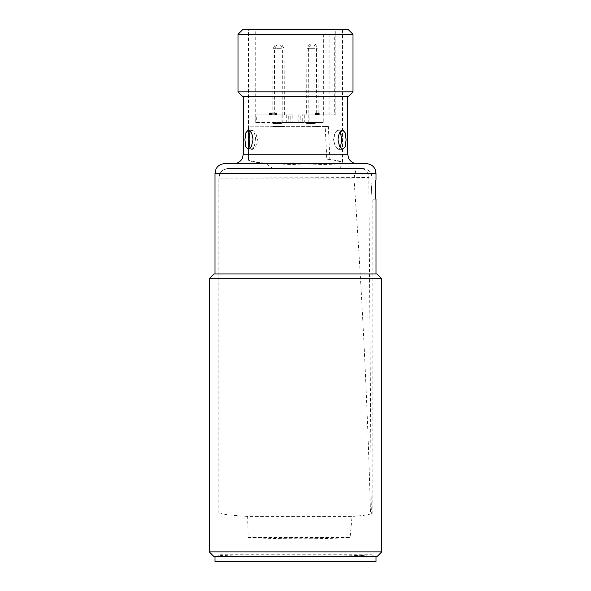 <?xml version="1.0" encoding="UTF-8"?>
<svg xmlns="http://www.w3.org/2000/svg" width="591" height="591" viewBox="0 0 591 591"><rect width="100%" height="100%" fill="white"/><g stroke="black" fill="none" stroke-linecap="round" stroke-linejoin="round"><path stroke-width="0.44" stroke-dasharray="2.96 2.22" d="M248.161 537.492L350.079 537.492C324.156 539.221 277.231 539.191 248.161 537.492L247.651 516.408L352.051 516.408L350.079 537.492M371.207 513.535L371.214 513.535C369.929 514.658 363.546 515.611 352.051 516.408M247.651 516.408C233.977 515.596 225.045 514.635 220.857 513.535M214.998 561.45L376.002 561.45M305.746 556.656L214.998 556.656L305.746 556.656M359.04 561.45L231.96 561.45L359.04 561.45M218.869 513.535L218.833 178.098L353.928 178.098C361.914 289.132 367.447 400.942 370.52 513.535M371.569 189.6L371.872 182.826C371.104 188.315 372.049 199.625 372.167 199.182L371.569 189.6L372.167 178.098L371.318 174.153L370.202 172.284C368.252 169.846 365.711 168.59 362.586 168.516L228.414 168.516L224.159 169.528C220.783 171.39 219.017 174.242 218.869 178.098L368.814 177.536L371.325 513.535M353.928 178.098L355.797 170.725C355.834 168.516 361.98 168.501 362.209 168.516L364.219 169.425C364.004 168.915 368.961 172.594 368.814 177.536L354.016 177.596M340.704 168.132L272.835 168.383L340.704 168.132L340.941 163.722L342.943 162.658L342.211 161.838M250.096 131.15L251.389 130.183C253.731 130.744 255.164 133.935 255.674 139.742L254.226 146.531L251.382 149.346L250.096 148.378M342.943 29.55L248.057 29.55L342.943 29.55L342.943 162.658C342.721 161.498 337.343 160.316 326.793 159.127L325.183 126.548L248.538 126.836L248.604 159.422L248.065 160.05L252.933 162.015L266.098 163.722L272.835 168.383M248.604 126.836L248.538 159.636L249.55 160.538L256.745 162.193L269.858 163.604L305.192 165.029L334.838 164.158L341.657 162.946L342.448 162.252L329.837 159.119L328.374 126.54L248.538 126.836L248.301 159.629M325.183 126.548L328.374 126.54M362.586 168.516L228.429 168.516C225.348 168.583 222.837 169.802 220.886 172.166L219.741 174.02L218.833 178.098L218.833 513.535M340.941 163.722L266.098 163.722M340.423 131.697L338.495 130.183C340.66 130.751 341.716 133.943 341.657 139.764L340.918 146.538L338.495 149.346L335.193 146.538L333.56 139.764L335.193 132.99L338.495 130.183C335.74 130.751 334.1 133.943 333.56 139.764L335.193 146.538L338.495 149.346L340.423 147.831M252.505 130.183L255.807 132.99L257.44 139.764L255.807 146.538L252.505 149.346L250.082 146.538L249.343 139.764C249.284 133.943 250.34 130.751 252.505 130.183L248.161 130.183C245.967 130.751 244.888 133.943 244.918 139.764L245.701 146.538L248.161 149.346L251.426 146.538L253.014 139.764L251.426 132.99L248.161 130.183L251.389 130.183M342.839 130.183L338.495 130.183L342.839 130.183L339.574 132.99L337.986 139.764L339.574 146.538L342.839 149.346L345.299 146.538L346.082 139.764C346.112 133.943 345.033 130.751 342.839 130.183M372.167 513.535L372.167 199.182L376.002 199.182L375.433 189.6L376.002 180.019L372.167 180.019M376.962 556.656L214.038 556.656M295.5 163.722L357.319 163.722L295.5 163.722M224.58 163.722L366.42 163.722M347.73 96.636L243.27 96.636L347.73 96.636M376.002 273.936L214.998 273.936L376.002 273.936M381.756 551.868L209.244 551.868M381.756 278.73L209.244 278.73M376.962 273.936L214.038 273.936M348.21 96.636L242.79 96.636M353.004 91.841L237.996 91.841M353.004 34.344L237.996 34.344M348.21 29.55L242.79 29.55M346.141 561.45L244.859 561.45L346.141 561.45M326.793 159.127L329.837 159.119M315.254 123.475L308.155 123.475L315.254 123.475M315.151 122.514L308.399 122.514L315.151 122.514M313.725 123.475L306.626 123.475L313.725 123.475M313.622 122.514L306.869 122.514L313.622 122.514M315.254 114.846L308.155 114.846L315.254 114.846M281.405 123.475L274.305 123.475L281.405 123.475M283.931 114.846L274.305 114.846L283.931 114.846M307.069 114.846L316.695 114.846L307.069 114.846M304.284 114.846L335.186 114.846L323.24 114.846L323.24 122.514L309.086 122.514L309.086 114.846L302.252 114.846L302.252 122.514L304.284 122.514L304.284 114.846L302.252 114.846M334.292 34.344L323.669 34.344L335.274 34.344L334.292 34.344L334.292 114.846L309.086 114.846M316.562 114.846L316.562 112.925L316.931 114.846L316.916 112.925L317.212 114.846L315.114 114.846L318.098 114.846L317.212 114.846L317.212 112.925L319.288 112.925L317.212 112.925L317.5 114.846L316.045 114.846L318.431 114.846L315.313 114.846L317.293 114.846M324.134 122.514L324.134 114.846M323.24 114.846L308.192 114.846L308.192 122.514L323.24 122.514M282.808 114.846L282.808 122.514L256.708 122.514L256.708 114.846L292.818 114.846L256.708 114.846M256.162 29.55L342.462 29.55L256.162 29.55M262.182 29.55L335.274 29.55L262.182 29.55M288.748 114.846L255.814 114.846L255.814 122.514L281.914 122.514L281.914 114.846L288.748 114.846L288.748 122.514L298.182 122.514L298.182 114.846L334.292 114.846M255.814 114.846L281.914 114.846M279.875 123.475L272.776 123.475L279.875 123.475M275.746 114.846L282.845 114.846L275.746 114.846M279.772 122.514L273.02 122.514L279.772 122.514M281.301 122.514L274.549 122.514L281.301 122.514M286.716 114.846L286.716 122.514M255.814 122.514L256.708 122.514M304.284 122.514L292.818 122.514L292.818 114.846M335.186 34.344L335.186 114.846M298.182 122.514L300.213 122.514L300.213 114.846L308.192 114.846M300.213 114.846L298.182 114.846M317.256 114.846L317.256 112.925M317.544 114.846L317.544 112.925M317.862 114.846L317.862 112.925M318.165 114.846L318.165 112.925M318.431 114.846L318.431 112.925L318.386 114.846L318.394 112.925L316.045 112.925L317.914 112.925L317.914 114.846M318.689 114.846L318.689 112.925M319.288 114.846L319.288 112.925M318.911 114.846L318.911 112.925M318.527 114.846L318.527 112.925M318.342 114.846L318.342 112.925M317.914 112.925L317.958 114.846M317.663 114.846L317.663 112.925M318.098 114.846L318.098 112.925M317.633 114.846L317.633 112.925L316.532 112.925L316.532 114.846L316.532 112.925L315.934 112.925L316.562 112.925M317.145 114.846L317.145 112.925M315.21 114.846L315.21 112.925L315.749 112.925L315.749 114.846M315.114 114.846L315.114 112.925M315.712 114.846L315.712 112.925M315.749 112.925L315.934 114.846L315.919 112.925L315.491 112.925L315.491 114.846L315.21 112.925M316.192 114.846L316.192 112.925M317.411 114.846L317.411 112.925L317.411 114.846M317.5 114.846L317.5 112.925M317.463 114.846L317.463 112.925M317.086 114.846L317.086 112.925L315.949 112.925L315.949 114.846M316.776 114.846L316.776 112.925M316.355 114.846L316.355 112.925M315.343 114.846L315.313 112.925L318.431 112.925M315.313 114.846L315.313 112.925M316.045 114.846L316.045 112.925M316.296 114.846L316.296 112.925M317.722 114.846L317.722 112.925M271.328 114.846L271.328 112.925L271.033 114.846L271.557 114.846L271.579 112.925L271.188 112.925L271.188 114.846L271.601 114.846L270.235 114.846L271.114 114.846L271.114 112.925L270.235 112.925L271.601 112.925L270.39 112.925L270.39 114.846L271.565 114.846L271.565 112.925L271.461 114.846M271.188 114.846L271.188 112.925M269.452 114.846L269.452 112.925L269.053 112.925L269.725 112.925L269.725 114.846L269.053 114.846L270.331 114.846L270.346 112.925L271.033 112.925M269.178 114.846L269.178 112.925L272.2 112.925L272.2 114.846L271.535 114.846L271.513 112.925L271.535 114.846L269.164 114.846L269.91 114.846L269.91 112.925L269.164 112.925L269.164 114.846M269.053 114.846L269.053 112.925M269.651 114.846L269.651 112.925M269.452 112.925L270.331 112.925L270.331 114.846L270.663 112.925L271.033 114.846M270.257 114.846L270.257 112.925M270.235 114.846L270.235 112.925M270.626 114.846L270.626 112.925M270.996 114.846L270.996 112.925M271.299 114.846L271.299 112.925M271.601 114.846L271.601 112.925M271.395 114.846L271.395 112.925M269.91 114.846L271.173 114.846L271.106 112.925L271.173 114.846L271.166 112.925L270.39 112.925L270.39 114.846L269.725 114.846M270.722 114.846L270.722 112.925M269.755 114.846L269.755 112.925M269.348 114.846L269.348 112.925M269.695 114.846L269.695 112.925M270.176 114.846L270.176 112.925M270.744 114.846L270.744 112.925M271.838 114.846L271.838 112.925M271.579 114.846L272.104 114.846L272.2 112.925M276.536 114.846L276.581 112.925L275.702 112.925L275.702 114.846L276.536 114.846L276.536 112.925M275.938 114.846L275.938 112.925M276.581 114.846L273.264 114.846L273.264 112.925L276.581 112.925M275.384 114.846L275.384 112.925M275.472 114.846L275.472 112.925M276.071 114.846L276.071 112.925M275.982 114.846L275.982 112.925M275.199 114.846L273.951 114.846L275.199 114.846L275.199 112.925L275.34 114.846M275.34 112.925L273.951 112.925L273.951 114.846M273.951 112.925L275.199 112.925M273.264 114.846L275.702 114.846M292.818 122.514L290.787 122.514L290.787 114.846M290.787 122.514L282.808 122.514M309.086 122.514L302.252 122.514M300.213 122.514L308.192 122.514M288.748 122.514L281.914 122.514M270.929 114.846L270.929 112.925M271.328 112.925L271.705 112.925M271.579 112.925L272.104 112.925L272.2 114.846M315.66 114.846L315.949 112.925M315.151 48.721L308.399 48.721L315.151 48.721M314.02 43.926L311.161 43.926L314.02 43.926M312.491 43.926L309.632 43.926L312.491 43.926M313.622 48.721L306.869 48.721L313.622 48.721M275.243 114.846L275.243 112.925L275.702 112.925M273.264 112.925L273.219 114.846M275.243 112.925L273.219 112.925M271.89 112.925L271.89 114.846M271.646 114.846L271.461 112.925M269.88 114.846L269.725 112.925M269.836 112.925L269.836 114.846M270.124 114.846L270.124 112.925M278.642 43.926L275.783 43.926L278.642 43.926M279.772 48.721L273.02 48.721L279.772 48.721M281.301 48.721L274.549 48.721L281.301 48.721M280.171 43.926L277.312 43.926L280.171 43.926M283.333 126.806L274.734 126.821L284.131 126.814L284.131 126.348L274.549 126.348L284.131 126.348M274.549 126.348L274.549 126.821L281.301 126.829M283.931 126.806L275.31 126.829L284.374 126.814L284.374 126.348L274.305 126.348L284.374 126.348M274.305 126.348L274.305 126.821L283.569 126.806M318.224 126.348L315.254 126.673M315.151 126.673L317.98 126.348M274.579 126.814L279.772 126.784L273.02 126.806L273.02 126.348L282.601 126.348L273.02 126.348M279.772 126.784L282.601 126.792L282.601 126.348M275.746 126.814L282.845 126.792L282.845 126.348L272.776 126.348L282.845 126.348M272.776 126.348L272.776 126.806L274.453 126.814M218.869 554.742L218.869 554.742C219.416 555.451 223.413 556.094 230.867 556.656L372.167 556.656L347.87 556.656L372.167 554.742L218.869 554.742C217.902 555.872 254.477 556.781 295.234 556.604C328.855 556.493 360.628 555.71 368.976 554.742M216.912 556.656L374.088 556.656L216.912 556.656L218.833 554.742L218.833 556.656M230.867 556.656L347.87 556.656M321.718 556.656L285.941 556.656M243.27 154.14L347.73 154.14M376.002 173.303L214.998 173.303M329.867 114.846L329.867 34.344M328.973 114.846L328.973 34.344M248.057 160.05L248.057 29.55M342.839 149.346L338.495 149.346L342.839 149.346M252.505 149.346L251.382 149.346M311.161 43.926L308.399 48.721L308.155 114.846M315.217 43.926L317.98 48.721L318.224 114.846M309.632 43.926L306.869 48.721L306.626 114.846M313.688 43.926L316.451 48.721L316.695 114.846M274.305 114.846L274.549 48.721L277.312 43.926M284.374 114.846L284.131 48.721L281.368 43.926M272.776 114.846L273.02 48.721L275.783 43.926M282.845 114.846L282.601 48.721L279.839 43.926M335.274 34.344L335.274 29.55M255.726 122.514L255.726 29.55M323.669 114.846L323.669 34.344M342.462 162.252L342.462 29.55M248.538 159.636L248.538 29.55M374.088 556.656L372.167 554.742L372.167 556.656"/><path stroke-width="0.89" d="M376.002 556.656L376.002 561.45L214.998 561.45L214.998 556.656M250.096 148.378L248.988 139.764L250.096 131.15M340.423 147.831L341.657 139.764L340.423 131.697M342.839 130.183L345.299 132.99L346.082 139.764L345.299 146.538L342.839 149.346L339.574 146.538L337.986 139.764C338.495 133.943 340.113 130.751 342.839 130.183M248.161 130.183C250.887 130.751 252.505 133.943 253.014 139.764L251.426 146.538L248.161 149.346L245.701 146.538L244.918 139.764L245.701 132.99L248.161 130.183M376.002 273.936L376.002 199.182C375.381 199.773 375.381 179.428 376.002 180.019L376.002 173.303L375.152 169.366L374.037 167.489C372.086 165.052 369.545 163.796 366.42 163.722L224.58 163.722C221.514 163.788 219.002 165.007 217.052 167.371L215.974 169.092L214.998 173.303L376.002 173.303M209.244 551.868L214.038 556.656L376.962 556.656L381.756 551.868L209.244 551.868L209.244 278.73L381.756 278.73L381.756 551.868M347.73 96.636L347.73 154.14L243.27 154.14L242.391 158.152L241.254 160.013C239.303 162.414 236.784 163.655 233.681 163.722M209.244 278.73L214.038 273.936L376.962 273.936L381.756 278.73M237.996 91.841L242.79 96.636L348.21 96.636L353.004 91.841L237.996 91.841L237.996 34.344L353.004 34.344L353.004 91.841M237.996 34.344L242.79 29.55L348.21 29.55L353.004 34.344M347.73 154.14L348.609 158.152L349.746 160.013C351.697 162.414 354.216 163.655 357.319 163.722M243.27 154.14L243.27 96.636M214.998 273.936L214.998 173.303"/></g></svg>

